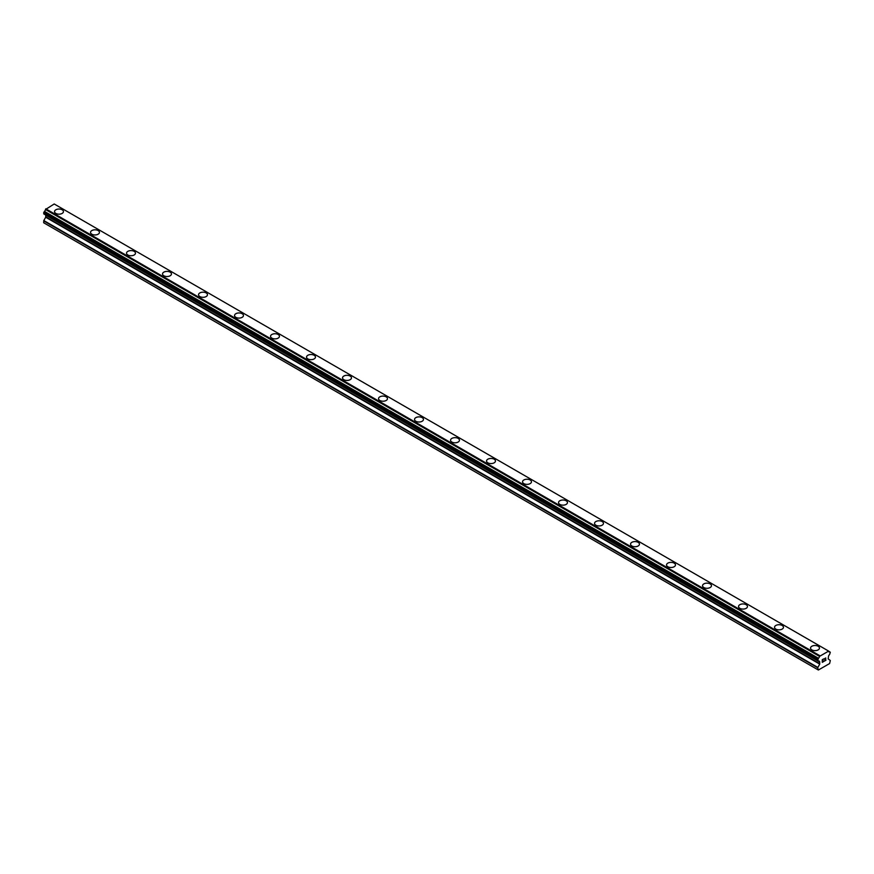 <?xml version="1.0" encoding="UTF-8"?>
<svg xmlns="http://www.w3.org/2000/svg" width="874" height="874" viewBox="0 0 874 874"><rect width="100%" height="100%" fill="white"/><g stroke="black" fill="none" stroke-linecap="round" stroke-linejoin="round"><path stroke-width="1.31" d="M54.549 211.595A4.457 2.567 180 0 1 57.291 209.225A4.457 2.567 180 0 1 62.152 209.782A4.457 2.567 180 0 1 63.452 211.606A4.457 2.567 180 0 1 60.71 213.977A4.457 2.567 180 0 1 55.849 213.42A4.457 2.567 180 0 1 54.549 211.595A4.457 2.567 180 0 1 57.302 209.225A4.457 2.567 180 0 1 62.152 209.782A4.457 2.567 180 0 1 63.452 211.595M90.546 232.386A4.457 2.567 180 0 1 93.3 230.004A4.457 2.567 180 0 1 98.15 230.561A4.457 2.567 180 0 1 99.45 232.386A4.457 2.567 180 0 1 96.708 234.756A4.457 2.567 180 0 1 91.846 234.199A4.457 2.567 180 0 1 90.546 232.386A4.457 2.567 180 0 1 93.3 230.015A4.457 2.567 180 0 1 98.15 230.572A4.457 2.567 180 0 1 99.45 232.386M126.544 253.165A4.457 2.567 180 0 1 129.297 250.794A4.457 2.567 180 0 1 134.148 251.351A4.457 2.567 180 0 1 135.459 253.165A4.457 2.567 180 0 1 132.706 255.547A4.457 2.567 180 0 1 127.855 254.99A4.457 2.567 180 0 1 126.544 253.165A4.457 2.567 180 0 1 129.297 250.794A4.457 2.567 180 0 1 134.148 251.351A4.457 2.567 180 0 1 135.459 253.165M162.542 273.955A4.457 2.567 180 0 1 165.295 271.574A4.457 2.567 180 0 1 170.146 272.131A4.457 2.567 180 0 1 171.457 273.955A4.457 2.567 180 0 1 168.704 276.326A4.457 2.567 180 0 1 163.853 275.769A4.457 2.567 180 0 1 162.542 273.955A4.457 2.567 180 0 1 165.295 271.585A4.457 2.567 180 0 1 170.146 272.142A4.457 2.567 180 0 1 171.457 273.955M198.54 294.735A4.457 2.567 180 0 1 201.293 292.364A4.457 2.567 180 0 1 206.155 292.921A4.457 2.567 180 0 1 207.455 294.735A4.457 2.567 180 0 1 204.702 297.116A4.457 2.567 180 0 1 199.851 296.559A4.457 2.567 180 0 1 198.54 294.735A4.457 2.567 180 0 1 201.293 292.364A4.457 2.567 180 0 1 206.155 292.921A4.457 2.567 180 0 1 207.455 294.735M234.549 315.525A4.457 2.567 180 0 1 237.291 313.143A4.457 2.567 180 0 1 242.153 313.7A4.457 2.567 180 0 1 243.453 315.525A4.457 2.567 180 0 1 240.7 317.896A4.457 2.567 180 0 1 235.849 317.338A4.457 2.567 180 0 1 234.549 315.525A4.457 2.567 180 0 1 237.302 313.154A4.457 2.567 180 0 1 242.153 313.711A4.457 2.567 180 0 1 243.453 315.525M270.547 336.304A4.457 2.567 180 0 1 273.3 333.934A4.457 2.567 180 0 1 278.151 334.491A4.457 2.567 180 0 1 279.451 336.304A4.457 2.567 180 0 1 276.708 338.686A4.457 2.567 180 0 1 271.847 338.129A4.457 2.567 180 0 1 270.547 336.304A4.457 2.567 180 0 1 273.3 333.934A4.457 2.567 180 0 1 278.151 334.491A4.457 2.567 180 0 1 279.451 336.304M306.545 357.095A4.457 2.567 180 0 1 309.298 354.713A4.457 2.567 180 0 1 314.148 355.27A4.457 2.567 180 0 1 315.459 357.095A4.457 2.567 180 0 1 312.706 359.465A4.457 2.567 180 0 1 307.845 358.908A4.457 2.567 180 0 1 306.545 357.095A4.457 2.567 180 0 1 309.298 354.713A4.457 2.567 180 0 1 314.148 355.281A4.457 2.567 180 0 1 315.459 357.095M342.542 377.874A4.457 2.567 180 0 1 345.296 375.492A4.457 2.567 180 0 1 350.146 376.06A4.457 2.567 180 0 1 351.457 377.874A4.457 2.567 180 0 1 348.704 380.245A4.457 2.567 180 0 1 343.853 379.687A4.457 2.567 180 0 1 342.542 377.874A4.457 2.567 180 0 1 345.296 375.503A4.457 2.567 180 0 1 350.146 376.06A4.457 2.567 180 0 1 351.457 377.874M378.54 398.653A4.457 2.567 180 0 1 381.293 396.283A4.457 2.567 180 0 1 386.155 396.84A4.457 2.567 180 0 1 387.455 398.664A4.457 2.567 180 0 1 384.702 401.035A4.457 2.567 180 0 1 379.851 400.478A4.457 2.567 180 0 1 378.54 398.653A4.457 2.567 180 0 1 381.293 396.283A4.457 2.567 180 0 1 386.155 396.84A4.457 2.567 180 0 1 387.455 398.653M414.549 419.444A4.457 2.567 180 0 1 417.291 417.062A4.457 2.567 180 0 1 422.153 417.619A4.457 2.567 180 0 1 423.453 419.444A4.457 2.567 180 0 1 420.7 421.814A4.457 2.567 180 0 1 415.849 421.257A4.457 2.567 180 0 1 414.549 419.444A4.457 2.567 180 0 1 417.302 417.073A4.457 2.567 180 0 1 422.153 417.63A4.457 2.567 180 0 1 423.453 419.444M450.547 440.223A4.457 2.567 180 0 1 453.3 437.852A4.457 2.567 180 0 1 458.151 438.409A4.457 2.567 180 0 1 459.451 440.234A4.457 2.567 180 0 1 456.709 442.605A4.457 2.567 180 0 1 451.847 442.047A4.457 2.567 180 0 1 450.547 440.223A4.457 2.567 180 0 1 453.3 437.852A4.457 2.567 180 0 1 458.151 438.409A4.457 2.567 180 0 1 459.451 440.223M486.545 461.013A4.457 2.567 180 0 1 489.298 458.632A4.457 2.567 180 0 1 494.149 459.189A4.457 2.567 180 0 1 495.46 461.013A4.457 2.567 180 0 1 492.707 463.384A4.457 2.567 180 0 1 487.845 462.827A4.457 2.567 180 0 1 486.545 461.013A4.457 2.567 180 0 1 489.298 458.642A4.457 2.567 180 0 1 494.149 459.2A4.457 2.567 180 0 1 495.46 461.013M522.543 481.793A4.457 2.567 180 0 1 525.296 479.422A4.457 2.567 180 0 1 530.147 479.979A4.457 2.567 180 0 1 531.458 481.803A4.457 2.567 180 0 1 528.704 484.174A4.457 2.567 180 0 1 523.854 483.617A4.457 2.567 180 0 1 522.543 481.793A4.457 2.567 180 0 1 525.296 479.422A4.457 2.567 180 0 1 530.147 479.979A4.457 2.567 180 0 1 531.458 481.793M558.541 502.583A4.457 2.567 180 0 1 561.294 500.201A4.457 2.567 180 0 1 566.155 500.758A4.457 2.567 180 0 1 567.455 502.583A4.457 2.567 180 0 1 564.702 504.954A4.457 2.567 180 0 1 559.852 504.396A4.457 2.567 180 0 1 558.541 502.583A4.457 2.567 180 0 1 561.294 500.212A4.457 2.567 180 0 1 566.155 500.769A4.457 2.567 180 0 1 567.455 502.583M594.549 523.362A4.457 2.567 180 0 1 597.292 520.991A4.457 2.567 180 0 1 602.153 521.549A4.457 2.567 180 0 1 603.453 523.362A4.457 2.567 180 0 1 600.7 525.744A4.457 2.567 180 0 1 595.85 525.187A4.457 2.567 180 0 1 594.549 523.362A4.457 2.567 180 0 1 597.303 520.991A4.457 2.567 180 0 1 602.153 521.549A4.457 2.567 180 0 1 603.453 523.362M630.547 544.152A4.457 2.567 180 0 1 633.3 541.771A4.457 2.567 180 0 1 638.151 542.328A4.457 2.567 180 0 1 639.451 544.152A4.457 2.567 180 0 1 636.709 546.523A4.457 2.567 180 0 1 631.847 545.966A4.457 2.567 180 0 1 630.547 544.152A4.457 2.567 180 0 1 633.3 541.782A4.457 2.567 180 0 1 638.151 542.339A4.457 2.567 180 0 1 639.451 544.152M666.545 564.932A4.457 2.567 180 0 1 669.298 562.561A4.457 2.567 180 0 1 674.149 563.118A4.457 2.567 180 0 1 675.46 564.932A4.457 2.567 180 0 1 672.707 567.313A4.457 2.567 180 0 1 667.845 566.756A4.457 2.567 180 0 1 666.545 564.932A4.457 2.567 180 0 1 669.298 562.561A4.457 2.567 180 0 1 674.149 563.118A4.457 2.567 180 0 1 675.46 564.932M702.543 585.722A4.457 2.567 180 0 1 705.296 583.34A4.457 2.567 180 0 1 710.147 583.898A4.457 2.567 180 0 1 711.458 585.722A4.457 2.567 180 0 1 708.705 588.093A4.457 2.567 180 0 1 703.854 587.536A4.457 2.567 180 0 1 702.543 585.722A4.457 2.567 180 0 1 705.296 583.351A4.457 2.567 180 0 1 710.147 583.908A4.457 2.567 180 0 1 711.458 585.722M738.541 606.501A4.457 2.567 180 0 1 741.294 604.131A4.457 2.567 180 0 1 746.145 604.688A4.457 2.567 180 0 1 747.456 606.501A4.457 2.567 180 0 1 744.703 608.883A4.457 2.567 180 0 1 739.852 608.326A4.457 2.567 180 0 1 738.541 606.501A4.457 2.567 180 0 1 741.294 604.131A4.457 2.567 180 0 1 746.145 604.688A4.457 2.567 180 0 1 747.456 606.501M774.55 627.292A4.457 2.567 180 0 1 777.292 624.91A4.457 2.567 180 0 1 782.154 625.467A4.457 2.567 180 0 1 783.454 627.292A4.457 2.567 180 0 1 780.701 629.662A4.457 2.567 180 0 1 775.85 629.105A4.457 2.567 180 0 1 774.55 627.292A4.457 2.567 180 0 1 777.292 624.91A4.457 2.567 180 0 1 782.154 625.478A4.457 2.567 180 0 1 783.454 627.292M810.548 648.071A4.457 2.567 180 0 1 813.29 645.7A4.457 2.567 180 0 1 818.151 646.257A4.457 2.567 180 0 1 819.451 648.071A4.457 2.567 180 0 1 816.709 650.442A4.457 2.567 180 0 1 811.848 649.885A4.457 2.567 180 0 1 810.548 648.071A4.457 2.567 180 0 1 813.301 645.7A4.457 2.567 180 0 1 818.151 646.257A4.457 2.567 180 0 1 819.451 648.071M822.434 659.783L822.434 660.842L822.434 659.783L823.614 659.094L822.434 659.783M822.434 660.842L823.079 660.471M823.079 660.646L822.434 661.017L823.079 660.646M822.434 661.017L822.434 662.077L822.434 661.017M822.434 662.077L823.614 661.399M822.281 662.339L823.614 661.574L822.281 662.339L822.281 659.695L823.614 658.93M824.532 659.062L825.755 657.947M825.755 658.723L825.427 659.4L825.755 658.723M825.427 659.4L824.717 660.755L825.427 659.4M824.717 660.755L825.963 660.034M824.401 661.115L825.963 660.209L824.39 661.126L825.712 658.472L824.783 658.537L825.602 658.067M818.425 661.05A1.781 1.027 -60 0 1 819.146 661.039A1.781 1.027 -60 0 1 819.506 661.673L817.703 660.591L818.425 658.253A1.781 1.027 -60 0 0 819.506 656.374L828.497 651.185A1.781 1.027 -60 0 0 828.847 651.818A1.781 1.027 -60 0 0 829.579 651.807L830.3 652.266L829.579 654.604A1.781 1.027 -60 0 0 828.497 656.483L828.181 658.92L830.3 660.482L829.623 663.53L818.37 670.019L817.703 667.758L819.714 664.109L45.71 217.244L43.809 220.543L43.7 222.772L817.703 669.637M819.714 664.109L819.506 661.673M45.787 215.059L45.71 217.244M44.268 214.185L818.272 661.05L44.268 214.185M828.202 650.835L54.199 203.981L45.503 209.509A1.781 1.027 -60 0 1 44.421 211.388L43.776 213.901L817.78 660.766M829.732 651.807L828.497 651.097L829.732 651.807M819.801 655.697L45.798 208.831M819.506 656.374L45.503 209.509M819.539 661.738L818.37 661.061M829.579 651.807L828.497 651.185M819.583 656.068L45.579 209.203M818.425 658.253L44.421 211.388M818.272 658.428L44.268 211.563M817.78 659.28L43.776 212.415M817.703 659.542L43.7 212.677M817.703 660.591L43.7 213.726M819.812 662.066L45.819 215.212M819.812 663.748L45.819 216.883M817.802 667.408L43.809 220.543M817.703 667.758L43.7 220.893M819.572 661.771L818.359 661.072"/></g></svg>
